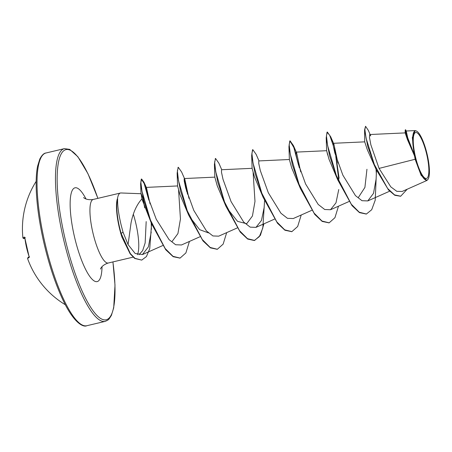 <?xml version="1.0" encoding="UTF-8"?>
<svg xmlns="http://www.w3.org/2000/svg" width="452" height="452" viewBox="0 0 452 452"><rect width="100%" height="100%" fill="white"/><g stroke="black" fill="none" stroke-linecap="round" stroke-linejoin="round"><path stroke-width="0.68" d="M36.154 181.359A88.745 88.745 0 0 0 22.899 237.893A88.349 2.509 -11.3 0 1 24.504 237.074L24.916 238.306A88.745 86.801 67.8 0 0 26.493 247.334A88.745 86.801 67.8 0 0 28.973 256.16L29.154 257.538A88.349 3.639 165.7 0 0 27.628 258.685A88.745 88.745 0 0 0 65.337 304.755M426.863 154.996A23.6 5.769 -103.3 0 1 426.281 178.5A23.6 5.769 -103.3 0 1 415.252 156.002A23.6 5.769 -103.3 0 1 415.834 132.498A23.6 5.769 -103.3 0 1 426.863 154.996M427.287 154.957A25.306 6.187 -103.3 0 1 428.213 178.975A25.306 6.187 -103.3 0 1 414.829 156.036A25.306 6.187 -103.3 0 1 416.942 131.306A25.306 6.187 -103.3 0 1 427.287 154.957M415.128 159.268L414.552 155.934L407.489 139.708L405.156 132.899L369.713 134.532L369.459 137.318L370.877 144.883L379.058 168.41L415.128 159.268L421.134 175.365L426.891 180.472L427.971 179.371M141.16 193.733L120.983 192.97A32.657 7.983 76.7 0 0 120.441 193.021A32.657 7.983 76.7 0 0 117.441 199.01L117.283 199.049A31.041 7.588 76.7 0 0 117.384 217.593A31.041 7.588 76.7 0 0 119.113 226.814A31.041 7.588 76.7 0 0 120.837 233.548L123.034 232.209L128.069 244.583L131.029 222.977C133.063 212.683 136.685 204.677 141.894 198.948L141.16 193.733L142.629 197.535L144.742 207.88M117.441 199.01L117.627 198.863A31.041 7.588 76.7 0 0 119.424 226.74A31.041 7.588 76.7 0 0 121.147 233.475L130.34 253.6L135.001 258.358L141.742 260.103L134.741 258.471L130.131 253.809L121.95 237.142L120.594 232.853L121.95 237.142M117.384 217.593L120.594 232.853M117.627 198.863C117.396 205.474 118.582 214.254 121.187 225.209L123.034 232.209M137.408 254.679A32.657 7.983 76.7 0 0 135.995 224.107A32.657 7.983 76.7 0 0 133.363 214.293M369.713 134.532L370.719 135.916L368.357 130.425L365.549 126.277L364.572 129.961L367.815 146.578L376.081 169.336L367.312 149.719L364.724 141.855L333.339 143.301L333.293 145.832L334.819 152.906L342.865 175.167L355.464 195.626L361.99 200.705L367.781 200.92L373.51 193.343L376.177 178.732M366.951 169.263L364.911 187.41L358.492 197.298M366.267 214.05L359.459 212.615L352.04 205.654L337.717 179.828L328.999 159.245L326.649 150.708L327.649 154.94M328.999 222.859L322.197 221.429L314.778 214.468L300.456 188.642L291.738 168.059L289.376 159.556L288.941 146.646L289.794 140.939L290.105 140.866L293.416 145.584L299.348 167.833M291.732 231.673L284.924 230.237L277.511 223.277L263.188 197.456L254.47 176.879L252.109 168.364L251.674 155.46L252.527 149.748L252.837 149.674L256.154 154.403L259.007 160.912M253.12 172.562L254.984 201.377L252.442 215.999L246.696 223.729L237.554 221.361L227.735 209.067M264.573 200.688L262.832 227.927L259.363 236.599L254.318 240.52L247.668 239.052L240.249 232.091L225.921 206.265L217.203 185.682L214.841 177.178L214.406 164.262L215.423 158.55M208.428 232.893L199.682 229.667L190.473 217.881M217.197 249.295L210.395 247.86L202.976 240.899L188.653 215.079L179.936 194.484L177.579 185.992L177.144 173.088L178.156 167.359M178.585 190.185L180.45 219.022L177.913 233.605L172.167 241.357M179.941 258.103L173.15 256.685L165.748 249.753L151.629 223.87L141.894 198.948M128.069 244.583L135.165 253.493L142.448 254.555L148.392 246.86L151.234 232.017M150.087 203.937L146.555 187.896L146.182 187.416L146.262 189.919L147.917 196.965L156.222 219.192L169.065 239.628L175.636 244.752L181.45 244.967M188.936 198.36L184.828 179.297L184.275 178.563L184.23 181.082L185.755 188.156L193.801 210.417L206.406 230.882L212.92 235.95L218.717 236.159L237.21 227.955M221.536 169.743L221.491 172.268L223.017 179.337L231.062 201.598L243.668 222.056L250.205 227.147L255.985 227.356L261.459 220.457L264.228 207.146M258.804 160.935L258.759 163.466L260.284 170.517L268.324 192.778L280.924 213.231L287.461 218.327L293.252 218.536L311.744 210.333M300.733 171.935L296.625 152.861L296.071 152.132L296.026 154.646L297.552 161.714L305.597 183.987L318.191 204.423L324.717 209.513L330.514 209.722L335.983 202.835L338.757 189.524M338 163.11L333.887 144.047L333.339 143.318M379.058 168.41L390.805 186.874L396.811 191.332L402.167 191.456L426.891 180.472M406.224 131.018L407.715 137.787L414.077 154.239L412.337 137.538L415.151 130.594L416.942 131.306M376.081 169.336L388.534 189.981L394.799 195.281L400.545 196.236M406.371 131.21L405.58 129.713L405.212 130.006L407.529 139.103L414.552 155.934M365.549 126.277L364.871 129.617L366.092 138.233L374.324 164.477L387.624 188.467L394.539 194.885L400.704 196.202L407.19 189.235M405.58 129.713L407.252 137.193L414.507 155.855M146.182 221.582L145.148 242.939L142.696 250.532L139.018 254.713M376.041 169.257L376.369 174.308M337.717 179.828L329.593 155.81L326.203 137.832L327.056 132.125L329.717 135.363L333.243 145.476M335.779 156.324L339.034 181.789M300.456 188.642L292.325 164.63L288.941 146.646M289.952 140.928L293.834 147.522L298.518 165.133M263.188 197.456L255.064 173.438L251.674 155.46M225.921 206.265L217.796 182.246L214.406 164.262M188.653 215.079L180.529 191.066L177.144 173.088M184.179 180.721L186.716 191.569M151.629 223.87L143.787 200.575L140.617 183.834L141.284 179.077L144.165 183.535L147.832 196.66M151.228 222.921L151.397 229.367M376.465 170.67L375.222 200.174L371.708 209.722L366.419 214.011L359.272 212.231L351.306 204.231L336.339 175.534L327.553 145.369L326.434 135.747L327.367 132.052L330.689 136.781L335.604 153.861L339.113 178.286M338.486 206.197L334.938 217.694L329.158 222.825L322.01 221.045L314.038 213.045L299.071 184.343L290.286 154.177L289.167 144.555L290.105 140.866M301.218 215.011L297.67 226.508L291.885 231.639L284.737 229.853L276.771 221.853L261.804 193.151L253.018 162.991L251.9 153.369L252.837 149.674M263.951 223.819L260.408 235.317L254.629 240.447L247.481 238.667L239.509 230.673L224.542 201.971L215.751 171.8L214.638 162.183L215.57 158.488L218.887 163.206L221.74 169.726M226.684 232.633L223.141 244.131L217.355 249.261L210.208 247.476L202.236 239.475L187.269 210.768L178.483 180.608L177.37 170.992L178.303 167.302L181.625 172.026L184.828 179.297M184.071 179.178L187.552 194.258M189.422 241.441L185.879 252.939L180.094 258.069L173.02 256.34L165.138 248.481L150.482 220.152L142.001 191.365L140.86 182.388L141.595 179.003L143.956 182.19L148.849 200.134M151.578 223.757L149.742 248.662L146.448 256.544L141.742 260.103M23.532 238.577L23.532 238.577A0.667 0.667 -73.8 0 0 23.849 238.588L24.911 238.373L23.532 238.577L22.899 237.893M25.289 237.662L24.707 237.441L28.973 256.16M44.567 241.244A88.745 21.702 76.7 0 0 86.824 325.722C83.106 327.672 73.043 322.44 61.873 297.676C54.641 281.732 48.545 263.013 43.595 241.515C39.211 222.011 36.753 204.4 36.216 188.67C35.951 179.45 36.409 171.952 37.595 166.183L39.849 158.946C41.889 155.138 43.934 153.155 45.985 152.991A88.745 21.702 76.7 0 0 44.567 241.244M112.898 261.923A87.417 21.374 -103.3 0 1 101.434 318.937A87.417 21.374 -103.3 0 1 64.574 236.565A87.417 21.374 -103.3 0 1 62.681 151.759A87.417 21.374 -103.3 0 1 97.864 198.355M112.943 261.911L115 285.116L113.706 307.818L111.39 315.4L109.152 318.909L107.853 320.118L105.248 321.366A88.745 21.702 -103.3 0 1 62.992 236.888A88.745 21.702 -103.3 0 1 64.41 148.635L45.985 152.991M133.108 257.143L108.254 263.019A32.657 7.983 -103.3 0 1 92.705 231.932A32.657 7.983 -103.3 0 1 93.225 199.456C85.829 200.631 82.97 196.999 83.671 197.614M102.028 266.652A48.189 11.786 -103.3 0 1 91.519 278.613A48.189 11.786 -103.3 0 1 74.224 235.729A48.189 11.786 -103.3 0 1 71.501 192.253A48.189 11.786 -103.3 0 1 86.027 198.993M24.82 237.831A87.682 2.492 168.7 0 0 23.849 238.588M24.504 237.074A0.667 0.65 70.6 0 0 24.736 237.515M29.154 257.538A0.667 0.65 -115.7 0 1 29.194 257.007M428.213 178.975L427.976 179.382M105.248 321.366L86.824 325.722M389.658 191.202L367.787 200.925M349.012 201.519L330.519 209.734M326.649 150.697L296.071 152.115M289.382 159.511L258.804 160.923M274.477 219.141L255.99 227.362M252.12 168.325L221.536 169.737M214.853 177.133L184.275 178.546M199.948 236.763L181.461 244.978M177.585 185.947L146.182 187.394M162.737 245.549L142.453 254.566M406.224 131.001L415.151 130.594M405.145 132.933L405.212 130.006M364.719 141.86L364.572 129.961M400.393 196.275L400.704 196.202M120.441 193.021L93.225 199.456M108.254 263.019C101.095 265.29 100.191 269.81 100.536 268.94M97.909 198.343L87.954 173.692L77.885 156.759L69.693 149.386L64.41 148.635M141.03 194.207L140.617 183.834M326.638 150.748L326.203 137.832M146.555 187.891L143.956 182.19M296.625 152.855L293.416 145.584M333.892 144.047L330.689 136.781M366.419 214.011L366.109 214.084M327.367 132.052L327.056 132.125M329.158 222.825L328.847 222.898M291.885 231.639L291.574 231.712M254.629 240.447L254.318 240.52M215.57 158.488L215.259 158.562M217.355 249.261L217.045 249.334M178.303 167.302L177.992 167.376M180.094 258.069L179.783 258.143M141.595 179.003L141.284 179.077M27.628 258.685C27.549 257.832 28.171 257.177 29.482 256.725L29.165 257.115L28.962 256.165"/></g></svg>
